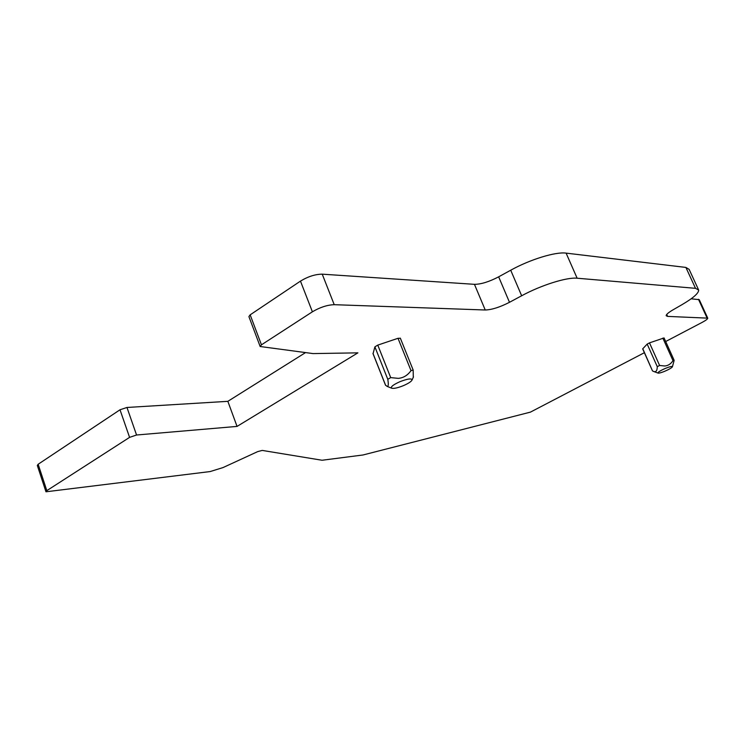<?xml version="1.0" encoding="UTF-8"?>
<svg xmlns="http://www.w3.org/2000/svg" width="745" height="745" viewBox="0 0 745 745"><rect width="100%" height="100%" fill="white"/><g stroke="black" fill="none" stroke-linecap="round" stroke-linejoin="round"><path stroke-width="1.12" d="M644.378 352.702L530.431 412.125L363.011 454.981L322.054 460.252L262.231 450.418L257.751 451.591L223.025 467.571L210.174 471.557L45.976 491.793L46.833 490.638L129.583 437.371L136.558 435.006L237.05 426.41L357.898 352.851L313.04 353.586L260.163 346.509L261.458 344.823L312.397 311.801C320.024 307.294 327.306 304.928 334.226 304.686L485.237 309.995L474.453 284.329L322.24 274.169L334.226 304.686M666.728 314.446L667.622 316.401L707.75 318.143C707.694 319 705.869 320.387 702.293 322.306L665.685 341.517M667.622 316.401L666.179 315.74C666.105 314.53 668.367 312.574 672.958 309.873L681.926 304.705C693.101 298.149 698.68 293.269 698.67 290.066L695.513 288.324L685.884 267.427L689.144 269.383L698.363 289.405M474.453 284.329C481.019 284.311 489.083 281.815 498.656 276.833L509.487 302.302L521.658 295.765C541.196 285.139 566.898 277.075 577.142 278.22L695.513 288.324M509.487 302.302C499.839 307.229 491.756 309.799 485.237 309.995M373.068 353.651L374.893 346.853L377.771 345.112L398.016 338.295L400.307 338.295M642.758 348.707L652.49 370.889L642.674 348.874L647.182 344.088L649.491 342.868L659.604 365.469L664.754 365.991C668.181 365.683 670.919 363.895 672.996 360.636L674.057 360.086L674.095 360.589L672.39 366.847C671.562 367.956 669.019 369.418 664.773 371.261C661.122 372.733 658.859 373.338 657.984 373.068C657.788 372.211 660.303 370.637 665.527 368.337C670.081 366.531 672.372 366.037 672.39 366.847M674.02 360.021L664.065 337.932L649.491 342.868M385.547 385.128L387.111 386.376C388.396 386.72 388.629 384.373 387.791 379.317L390.706 377.613L377.771 345.112M403.399 385.649C397.644 387.94 393.723 388.788 391.628 388.201C390.445 386.897 393.211 384.727 399.907 381.701C407.571 378.777 411.631 378.19 412.078 379.959C411.324 381.561 408.428 383.452 403.399 385.649M398.016 338.295L411.017 370.628C407.655 375.322 403.427 377.901 398.314 378.367L390.706 377.613M411.017 370.628L413.177 370.051L413.279 377.305M652.722 371.047L653.942 371.559C656.075 372.239 657.183 370.61 657.276 366.67L659.604 365.469M45.911 491.588L37.325 465.467L38.153 464.256L120.01 409.778L126.967 407.468L227.849 401.332L305.506 352.618M260.117 346.388L248.904 316.606L250.162 314.846L300.468 281.116C308.02 276.535 315.275 274.216 322.24 274.169M498.656 276.833L510.716 270.221C530.086 259.437 555.742 251.596 566.107 253.123L685.884 267.427M691.146 298.792L699.257 299.686L707.685 318.003M227.849 401.332L237.05 426.41M387.791 379.317L374.893 346.853M372.975 353.4L385.649 385.379M662.845 338.118L672.996 360.636M657.276 366.67L647.182 344.088M706.977 317.78L698.465 299.276M566.107 253.123L577.142 278.22M521.658 295.765L510.716 270.221M312.397 311.801L300.468 281.116M250.162 314.846L261.458 344.823M126.967 407.468L136.558 435.006M129.583 437.371L120.01 409.778M38.153 464.256L46.833 490.638M391.628 388.201L387.149 386.385M412.078 379.959L413.466 376.896M385.528 385.221L372.975 353.558M413.14 369.976L400.307 338.118M657.984 373.068L653.989 371.578"/></g></svg>
